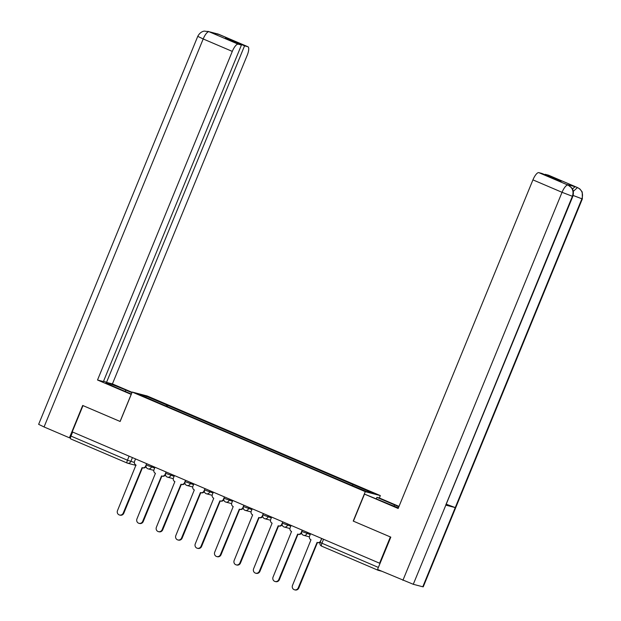 <?xml version="1.0" encoding="UTF-8"?>
<svg xmlns="http://www.w3.org/2000/svg" width="621" height="621" viewBox="0 0 621 621"><rect width="100%" height="100%" fill="white"/><g stroke="black" fill="none" stroke-linecap="round" stroke-linejoin="round"><path stroke-width="0.93" d="M379.346 497.995L380.324 495.597L147.239 395.996L132.211 392.053L365.295 491.653L353.225 521.081L390.368 536.955L379.594 563.216L72.222 431.867L82.997 405.606L120.14 421.48L132.211 392.053M127.165 463.041L70.778 438.946A2.857 0.9 -66.9 0 1 70.74 438.931A2.857 0.9 -66.9 0 1 70.98 436.074L127.445 460.208L134.353 462.428M72.634 432.045L70.98 436.074M377.84 569.589A2.857 0.9 113.1 0 0 378.111 570.28A2.857 0.9 113.1 0 0 378.15 570.295L381.605 571.204M321.748 538.5L320.125 542.443L378.36 567.423L380.036 563.332L379.594 563.216M378.36 567.423A2.857 0.9 113.1 0 0 378.127 568.044M352.324 485.482L353.054 484.582L373.997 493.524L366.638 491.591L344.663 482.377L158.448 402.796L138.537 394.125L145.896 396.051L166.839 405.001L166.001 406.025M353.054 484.582L166.839 405.001M380.324 495.597L365.295 491.653M568.308 185.237L571.755 187.93C571.786 187.922 574.503 190.779 572.841 196.337L413.275 584.291L377.545 569.465L390.811 537.134L353.225 521.081M167.328 406.592L167.864 405.272M146.098 397.355L145.896 396.051M310.547 533.711L309.576 536.086A2.857 2.709 -75.3 0 0 310.989 539.789L292.499 585.401A3.284 3.113 -75.3 0 0 294.533 589.803A3.284 3.113 -75.3 0 0 298.235 587.846L317.09 542.397A2.857 2.709 -75.3 0 0 317.447 542.521L298.802 588.002A3.284 3.113 104.7 0 1 295.099 589.95L294.533 589.803M320.195 542.273A2.857 2.709 104.7 0 1 318.022 542.669L317.447 542.521A2.857 2.709 -75.3 0 0 320.669 540.821L320.778 540.852M321.639 538.454L320.669 540.821M291.102 525.405L290.131 527.772A2.857 2.709 -75.3 0 0 291.544 531.483L273.054 577.088A3.284 3.113 -75.3 0 0 275.087 581.489A3.284 3.113 -75.3 0 0 278.79 579.54L297.645 534.091A2.857 2.709 -75.3 0 0 298.002 534.215L279.357 579.688A3.284 3.113 104.7 0 1 275.654 581.644L275.087 581.489M301.596 533.066A2.857 2.709 104.7 0 1 298.577 534.363L298.002 534.215A2.857 2.709 -75.3 0 0 301.224 532.515L301.55 532.601M302.194 530.14L301.224 532.515M271.656 517.091L270.686 519.466A2.857 2.709 -75.3 0 0 272.099 523.169L253.609 568.782A3.284 3.113 -75.3 0 0 255.642 573.183A3.284 3.113 -75.3 0 0 259.345 571.235L278.2 525.777A2.857 2.709 -75.3 0 0 278.565 525.902L259.912 571.382A3.284 3.113 104.7 0 1 256.209 573.33L255.642 573.183M282.151 524.753A2.857 2.709 104.7 0 1 279.132 526.049L278.565 525.902A2.857 2.709 -75.3 0 0 281.779 524.209L282.105 524.295M282.749 521.834L281.779 524.209M353.411 521.151L364.511 494.099L384.725 502.327A16.061 0.706 22.3 0 0 398.434 507.831M398.861 506.783A16.061 0.706 22.3 0 0 394.591 504.912L376.885 497.351L379.408 498.011L399.024 506.394M364.511 494.099L398.162 508.483L532.934 179.873A8.57 2.694 -66.9 0 1 538.811 172.638L542.079 173.5L558.155 180.369L561.268 181.185L545.191 174.315L548.452 175.169A8.57 2.694 -66.9 0 1 548.576 175.215A8.57 2.694 -66.9 0 1 548.685 175.269M376.318 498.733L376.885 497.351M582.366 198.844L581.908 198.79C583.453 193.799 582.048 190.096 577.677 187.674L579.913 188.994L582.211 191.974L582.366 198.844L423.243 586.837L422.785 586.783L455.255 507.598L446.53 504.306M413.275 584.291L422.785 586.783M572.841 196.337L572.399 196.29L445.746 505.106L455.255 507.598L581.908 198.79L573.144 195.468M572.554 189.211A8.57 2.694 -66.9 0 1 575.768 186.859L566.344 184.39A8.57 2.694 -66.9 0 1 566.461 184.429A8.57 2.694 -66.9 0 1 566.577 184.484M545.191 174.315L545.013 174.749M402.913 580.309L562.044 192.308L572.399 196.29C573.936 191.291 572.523 187.589 568.161 185.174M125.287 391.455L125.853 390.073A16.061 0.706 22.3 0 0 106.067 382.683A16.061 0.706 22.3 0 0 115.995 387.488L131.38 394.063M125.853 390.073L131.947 392.682M132.094 392.325L112.417 383.918L106.525 382.373L244.55 45.845L247.81 46.699L218.483 34.171L208.951 31.671M103.591 381.115L106.525 382.373M228.287 39.41L228.466 38.976L225.353 38.153L241.437 45.023L103.412 381.558L97.52 380.005L232.293 51.396L203.191 38.96L44.06 426.961L69.428 437.797L82.686 405.466L120.078 421.442L131.178 394.389L97.52 380.005M112.417 383.918L247.197 55.308A8.57 2.694 113.1 0 0 247.926 46.738A8.57 2.694 113.1 0 0 247.81 46.699M44.06 426.961L38.634 424.337L197.757 36.336L203.191 38.96A8.57 2.694 -66.9 0 1 209.067 31.733L238.169 44.169A8.57 2.694 113.1 0 0 232.293 51.396M70.468 438.069L69.428 437.797M241.437 45.023L238.169 44.169M228.466 38.976L244.55 45.845M217.839 34.31L218.6 34.233M214.858 33.526L218.468 34.171M197.757 36.336C200.49 31.197 204.433 31.081 204.449 31.112L209.067 31.733M252.211 508.785L251.241 511.153A2.857 2.709 -75.3 0 0 252.654 514.863L234.164 560.468A3.284 3.113 -75.3 0 0 236.197 564.869A3.284 3.113 -75.3 0 0 239.9 562.921L258.763 517.472A2.857 2.709 -75.3 0 0 259.12 517.596L240.467 563.068A3.284 3.113 104.7 0 1 236.772 565.025L236.197 564.869M262.706 516.447A2.857 2.709 104.7 0 1 259.687 517.743L259.12 517.596A2.857 2.709 -75.3 0 0 262.334 515.896L262.66 515.981M263.304 513.528L262.334 515.896M232.766 500.472L231.796 502.847A2.857 2.709 -75.3 0 0 233.209 506.55L214.719 552.162A3.284 3.113 -75.3 0 0 216.752 556.563A3.284 3.113 -75.3 0 0 220.455 554.615L239.318 509.166A2.857 2.709 -75.3 0 0 239.675 509.282L221.022 554.763A3.284 3.113 104.7 0 1 217.327 556.711L216.752 556.563M243.261 508.141A2.857 2.709 104.7 0 1 240.242 509.437L239.675 509.282A2.857 2.709 -75.3 0 0 242.889 507.59L243.215 507.675M243.867 505.215L242.889 507.59M213.329 492.166L212.351 494.541A2.857 2.709 -75.3 0 0 213.764 498.244L195.273 543.856A3.284 3.113 -75.3 0 0 197.307 548.258A3.284 3.113 -75.3 0 0 201.01 546.301L219.873 500.852A2.857 2.709 -75.3 0 0 220.23 500.976L201.577 546.457A3.284 3.113 104.7 0 1 197.882 548.405L197.307 548.258M223.816 499.827A2.857 2.709 104.7 0 1 220.797 501.124L220.23 500.976A2.857 2.709 -75.3 0 0 223.444 499.276L223.777 499.362M224.422 496.909L223.444 499.276M193.884 483.86L192.906 486.227A2.857 2.709 -75.3 0 0 194.319 489.93L175.828 535.543A3.284 3.113 -75.3 0 0 177.862 539.944A3.284 3.113 -75.3 0 0 181.565 537.996L200.428 492.546A2.857 2.709 -75.3 0 0 203.999 490.97L204.332 491.056M204.371 491.522A2.857 2.709 104.7 0 1 201.351 492.818L200.785 492.663M200.785 492.67L182.132 538.143A3.284 3.113 104.7 0 1 178.437 540.091L177.862 539.944M204.977 488.595L203.999 490.97M174.439 475.546L173.461 477.922A2.857 2.709 -75.3 0 0 174.874 481.624L156.391 527.237A3.284 3.113 -75.3 0 0 158.417 531.638A3.284 3.113 -75.3 0 0 162.12 529.682L180.983 484.233A2.857 2.709 -75.3 0 0 181.34 484.357L162.694 529.837A3.284 3.113 104.7 0 1 158.992 531.786L158.417 531.638M184.926 483.208A2.857 2.709 104.7 0 1 181.906 484.504L181.34 484.357A2.857 2.709 -75.3 0 0 184.553 482.657L184.887 482.75M185.532 480.289L184.553 482.657M154.994 467.24L154.016 469.608A2.857 2.709 -75.3 0 0 155.429 473.318L136.946 518.923A3.284 3.113 -75.3 0 0 138.972 523.324A3.284 3.113 -75.3 0 0 142.675 521.376L161.538 475.927A2.857 2.709 -75.3 0 0 161.895 476.051L143.249 521.524A3.284 3.113 104.7 0 1 139.546 523.48L138.972 523.324M165.481 474.902A2.857 2.709 104.7 0 1 162.461 476.198L161.895 476.051A2.857 2.709 -75.3 0 0 165.116 474.351L165.442 474.436M166.086 471.976L165.116 474.351M135.549 458.927L134.571 461.302A2.857 2.709 -75.3 0 0 135.983 465.005L117.501 510.617A3.284 3.113 -75.3 0 0 119.535 515.019A3.284 3.113 -75.3 0 0 123.23 513.07L142.093 467.613A2.857 2.709 -75.3 0 0 142.45 467.737L123.804 513.218A3.284 3.113 104.7 0 1 120.101 515.166L119.535 515.019M146.036 466.588A2.857 2.709 104.7 0 1 143.016 467.885L142.45 467.737A2.857 2.709 -75.3 0 0 145.671 466.045L145.997 466.13M146.641 463.67L145.671 466.045M146.742 463.716L146.207 465.02L154.66 468.04M151.866 465.905L151.345 467.171A2.857 2.709 104.7 0 1 147.767 468.746M166.187 472.022L165.652 473.326L174.105 476.354M171.311 474.211L170.791 475.476A2.857 2.709 104.7 0 1 167.212 477.052M185.632 480.336L185.097 481.64L193.55 484.659M190.756 482.517L190.236 483.79A2.857 2.709 104.7 0 1 186.657 485.358M205.077 488.642L204.542 489.946L212.995 492.965M210.201 490.831L209.681 492.096A2.857 2.709 104.7 0 1 206.102 493.672M224.523 496.947L223.987 498.259L232.44 501.279M229.638 499.137L229.126 500.41A2.857 2.709 104.7 0 1 225.547 501.978M243.968 505.261L243.432 506.565L251.885 509.585M249.083 507.45L248.563 508.715A2.857 2.709 104.7 0 1 244.992 510.291M263.413 513.567L262.877 514.879L271.33 517.898M268.528 515.756L268.008 517.021A2.857 2.709 104.7 0 1 264.437 518.597M282.858 521.881L282.322 523.185L290.775 526.204M287.973 524.07L287.453 525.335A2.857 2.709 104.7 0 1 283.882 526.911M302.303 530.187L301.767 531.491L310.221 534.51M307.418 532.376L306.898 533.641A2.857 2.709 104.7 0 1 303.327 535.217M132.42 457.592L130.814 461.496A2.857 2.709 -75.3 0 1 127.243 463.072A2.857 0.9 -66.9 0 1 127.204 463.056A2.857 0.9 -66.9 0 1 127.445 460.208L129.098 456.171M378.073 570.264L321.686 546.162A2.857 0.9 -66.9 0 1 321.647 546.154A2.857 0.9 -66.9 0 1 321.895 543.297L323.549 539.269M298.235 587.846L298.802 588.002M278.79 579.54L279.357 579.688M259.345 571.235L259.912 571.382M575.768 186.859L548.452 175.169M538.811 172.638L568.029 185.105M567.92 185.081A8.57 2.694 -66.9 0 0 562.044 192.308L532.934 179.873M394.079 506.162L394.591 504.912M548.576 175.215L577.677 187.651A8.57 2.694 113.1 0 0 577.561 187.612M573.299 191.346L577.452 187.581M239.9 562.921L240.467 563.068M220.455 554.615L221.022 554.763M201.01 546.301L201.577 546.457M181.565 537.996L182.132 538.143M162.12 529.682L162.694 529.837M142.675 521.376L143.249 521.524M123.23 513.07L123.804 513.218M301.767 531.491A2.857 2.857 0 0 0 303.685 535.341L309.374 536.831M282.322 523.185A2.857 2.857 0 0 0 284.239 527.027L289.929 528.525M262.877 514.879A2.857 2.857 0 0 0 264.794 518.721L270.484 520.219M243.432 506.565A2.857 2.857 0 0 0 245.349 510.415L251.039 511.906M223.987 498.259A2.857 2.857 0 0 0 225.904 502.102L231.594 503.6M204.542 489.946A2.857 2.857 0 0 0 206.459 493.796L212.157 495.286M185.097 481.64A2.857 2.857 0 0 0 187.014 485.482L192.712 486.98M165.652 473.326A2.857 2.857 0 0 0 167.569 477.176L173.267 478.667M146.207 465.02A2.857 2.857 0 0 0 148.124 468.863L153.822 470.361M136.038 465.408L127.6 463.196A2.857 2.857 0 0 1 127.204 463.056L70.74 438.931M378.111 570.28L321.647 546.154A2.857 2.857 0 0 1 320.125 542.443M217.428 33.806L247.926 46.738M207.926 31.314L210.923 32.494"/></g></svg>
